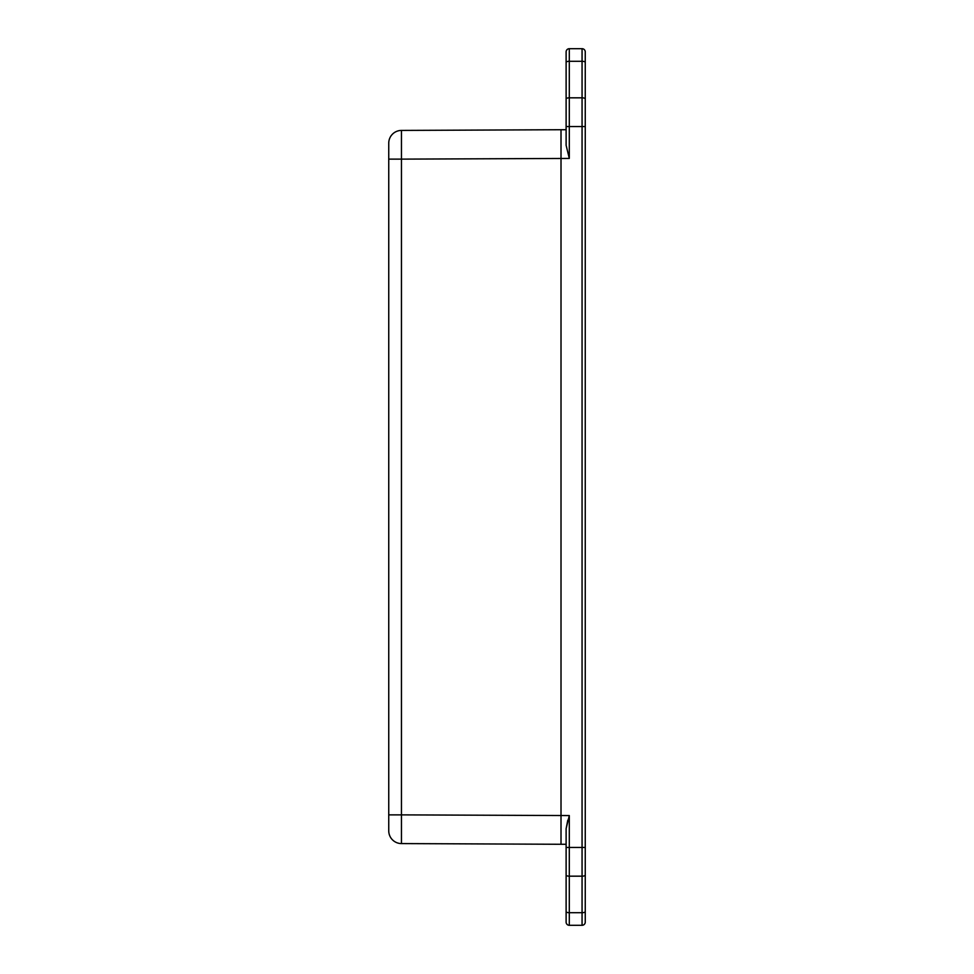 <?xml version="1.0" encoding="UTF-8"?>
<svg xmlns="http://www.w3.org/2000/svg" width="974" height="974" viewBox="0 0 974 974"><rect width="100%" height="100%" fill="white"/><g stroke="black" fill="none" stroke-linecap="round" stroke-linejoin="round"><path stroke-width="1.46" d="M561.012 129.725L566.113 129.725L561.012 129.725L561.012 158.433L561.012 129.725L401.458 130.419A12.759 12.759 0 0 0 388.748 143.178L388.748 830.822A12.759 12.759 0 0 0 401.458 843.581L561.012 844.275L561.012 158.433L561.012 844.275L566.113 844.275M401.458 130.419A12.759 12.759 0 0 0 388.748 143.178A12.759 12.759 0 0 1 401.458 130.419L401.458 159.127L388.748 159.127M585.252 191.294L585.252 155.56M567.781 820.23L566.113 828.716L566.113 922.11A3.19 3.19 0 0 0 569.303 925.3L569.303 912.711A3.19 1.096 180 0 1 566.113 911.615L566.113 913.819M566.113 858.946L566.113 875.078A3.19 1.096 180 0 0 569.303 876.174L569.303 847.465L566.113 847.465M585.252 126.535L582.062 126.535L582.062 925.3A3.19 3.19 0 0 0 585.252 922.11L585.252 51.89A3.19 3.19 0 0 0 582.062 48.7L582.062 126.535L566.113 126.535L566.113 145.284L569.303 158.433L569.303 48.7A3.19 3.19 0 0 0 566.113 51.89L566.113 126.535L566.113 51.89A3.19 3.19 0 0 1 569.303 48.7L582.062 48.7A3.19 3.19 0 0 1 585.252 51.89A3.19 3.19 0 0 0 582.062 48.7L569.303 48.7A3.19 3.19 0 0 0 566.113 51.89M585.252 101.978L585.252 73.257M566.113 828.716L569.303 815.567L569.303 847.465L585.252 847.465M582.062 925.3L569.303 925.3L582.062 925.3M388.748 814.873L401.458 814.873L401.458 159.127L569.303 158.433M401.458 843.581L401.458 814.873L569.303 815.567M566.113 62.385A3.19 1.096 0 0 1 569.303 61.289L582.062 61.289A3.19 1.096 0 0 1 585.252 62.385M566.113 98.922A3.19 1.096 0 0 1 569.303 97.826L582.062 97.826A3.19 1.096 0 0 1 585.252 98.922M585.252 911.615A3.19 1.096 0 0 1 582.062 912.711L569.303 912.711L569.303 876.174L582.062 876.174A3.19 1.096 0 0 0 585.252 875.078M582.062 48.7A3.19 3.19 0 0 1 585.252 51.89"/></g></svg>
